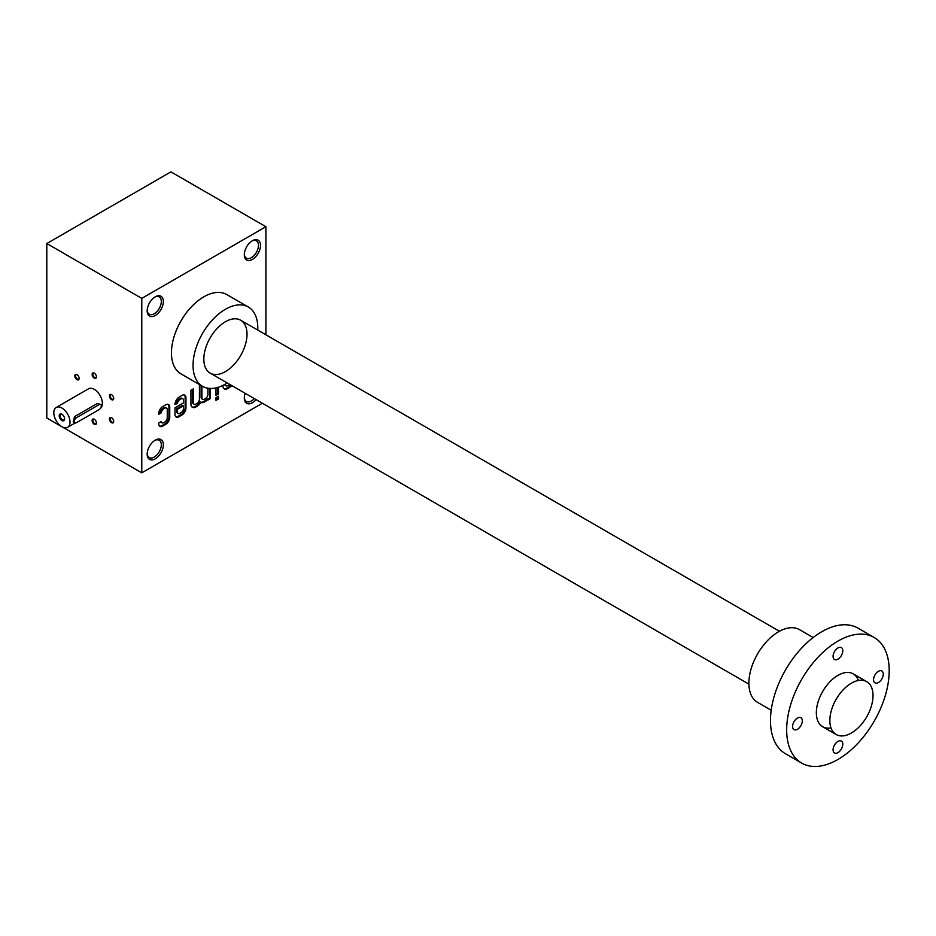 <?xml version="1.0" encoding="UTF-8"?>
<svg xmlns="http://www.w3.org/2000/svg" width="936" height="936" viewBox="0 0 936 936"><rect width="100%" height="100%" fill="white"/><g stroke="black" fill="none" stroke-linecap="round" stroke-linejoin="round"><path stroke-width="1.4" d="M265.894 226.711L170.925 171.873L46.8 243.535L141.781 298.373L265.894 226.711L265.894 334.784M46.8 243.535L46.8 418.018L141.781 472.844L262.361 403.24M166.526 408.073A3.51 2.024 120 0 1 167.251 409.675L167.251 417.76A3.51 2.024 120 0 1 164.771 422.066L163.753 422.639A3.51 2.024 120 0 1 161.998 422.826A3.51 2.024 120 0 1 161.273 421.481L158.769 422.932L158.769 423.786A5.651 3.264 120 0 0 159.939 426.371A5.651 3.264 120 0 0 162.77 426.091L165.742 424.371A5.651 3.264 120 0 0 169.744 417.456L169.744 407.101A5.651 3.264 120 0 0 168.574 404.516A5.651 3.264 120 0 0 165.742 404.797L162.77 406.516A5.651 3.264 120 0 0 158.769 413.431L158.769 414.297L161.273 412.846A3.51 2.024 120 0 1 163.753 408.821L164.771 408.248A3.51 2.024 120 0 1 166.526 408.073L165.707 407.605A3.51 2.024 120 0 0 163.952 407.78L164.771 408.248M182.731 398.713A3.51 2.024 120 0 1 183.456 400.315L183.456 402.925L174.974 407.815L174.974 414.437A5.651 3.264 120 0 0 176.143 417.011A5.651 3.264 120 0 0 178.975 416.742L181.958 415.011A5.651 3.264 120 0 0 185.948 408.096L185.948 397.741A5.651 3.264 120 0 0 184.778 395.156A5.651 3.264 120 0 0 181.958 395.437L179.338 396.958A6.154 3.557 120 0 0 174.974 404.492L177.489 403.486A3.51 2.024 120 0 1 179.969 399.473L180.976 398.888A3.51 2.024 120 0 1 182.731 398.713L181.923 398.245A3.51 2.024 120 0 0 180.168 398.42L180.976 398.888M193.436 402.644A3.51 2.024 120 0 0 194.161 404.247L193.354 403.779A3.51 2.024 120 0 1 192.629 402.176L193.436 402.644L193.436 388.814L190.944 390.253L190.944 404.095A7.02 4.048 120 0 0 192.406 407.3A7.02 4.048 120 0 0 195.916 406.961L196.934 406.364A7.02 4.048 120 0 0 200.667 402.258A7.02 4.048 120 0 0 200.889 402.41A7.02 4.048 120 0 0 204.411 402.047L205.405 401.474A7.02 4.048 120 0 0 207.897 399.262L207.897 400.035L210.389 398.596L210.389 388.452M194.161 404.247A3.51 2.024 120 0 0 195.928 404.071L196.946 403.486A3.51 2.024 120 0 0 199.426 399.181L199.426 385.351L200.14 384.942M201.919 397.741A3.51 2.024 120 0 0 202.644 399.356L201.837 398.888A3.51 2.024 120 0 1 201.111 397.274L201.919 397.741L201.919 385.96M202.644 399.356A3.51 2.024 120 0 0 204.399 399.181L205.417 398.596A3.51 2.024 120 0 0 207.897 394.29L207.897 388.218M218.486 396.22L215.994 397.66L215.994 400.386L218.486 398.947L218.486 396.22M215.994 387.878L215.994 395.366L218.486 393.927L218.486 387.188M222.862 385.421L222.862 385.667A7.02 4.048 120 0 0 224.312 388.885A7.02 4.048 120 0 0 227.822 388.534L228.84 387.949A7.02 4.048 120 0 0 231.332 385.737L231.332 386.51L232.362 385.913M225.354 384.216A3.51 2.024 120 0 0 226.079 385.819A3.51 2.024 120 0 0 227.834 385.655L228.852 385.059A3.51 2.024 120 0 0 229.706 384.392M252.404 259.424A11.443 6.611 -60 0 1 244.308 254.756A11.443 6.611 -60 0 1 252.404 240.727A11.443 6.611 -60 0 1 260.5 245.407A11.443 6.611 -60 0 1 252.404 259.424M256.078 399.613A11.443 6.611 -60 0 1 252.404 402.749A11.443 6.611 -60 0 1 244.308 398.069A11.443 6.611 -60 0 1 245.197 393.331M155.271 315.502A11.443 6.611 -60 0 1 147.174 310.834A11.443 6.611 -60 0 1 155.271 296.817A11.443 6.611 -60 0 1 163.367 301.486A11.443 6.611 -60 0 1 155.271 315.502M155.271 458.827A11.443 6.611 -60 0 1 147.174 454.159A11.443 6.611 -60 0 1 155.271 440.131A11.443 6.611 -60 0 1 163.367 444.811A11.443 6.611 -60 0 1 155.271 458.827M202.527 386.322L180.94 373.862A45.794 26.442 -60 0 1 180.94 320.978A45.794 26.442 -60 0 1 226.734 294.547L248.321 307.008A45.794 26.442 120 0 0 213.034 319.27A45.794 26.442 120 0 0 193.05 365.356A45.794 26.442 120 0 0 202.527 386.322A45.794 26.442 120 0 0 225.424 384.052A45.794 26.442 120 0 0 227.226 382.953M141.781 298.373L141.781 472.844M100.491 408.283A11.443 6.611 -120 0 0 99.754 394.969A11.443 6.611 -120 0 0 88.569 388.779L56.183 407.476A11.443 6.611 -120 0 0 54.428 416.649A11.443 6.611 -120 0 0 61.905 426.734A11.443 6.611 -120 0 0 67.638 427.307A11.443 6.611 -120 0 0 67.638 414.086A11.443 6.611 -120 0 0 56.183 407.476M94.29 373.148L94.29 373.148A3.054 1.767 60 0 1 96.443 376.88A3.054 1.767 60 0 1 94.29 378.132A3.054 1.767 60 0 1 92.126 374.388A3.054 1.767 60 0 1 94.29 373.148M92.126 420.51A3.054 1.767 60 0 1 94.29 419.258A3.054 1.767 60 0 1 96.443 423.002A3.054 1.767 60 0 1 94.29 424.242A3.054 1.767 60 0 1 92.126 420.51M111.583 394.653L111.583 394.653A3.054 1.767 60 0 1 113.736 398.397A3.054 1.767 60 0 1 111.583 399.649A3.054 1.767 60 0 1 109.418 395.905A3.054 1.767 60 0 1 111.583 394.653M76.998 374.692L76.998 374.692A3.054 1.767 60 0 1 79.151 378.425A3.054 1.767 60 0 1 76.998 379.677A3.054 1.767 60 0 1 74.833 375.933A3.054 1.767 60 0 1 76.998 374.692M111.583 417.713L111.583 417.713A3.054 1.767 60 0 1 113.736 421.457A3.054 1.767 60 0 1 111.583 422.698A3.054 1.767 60 0 1 109.418 418.965A3.054 1.767 60 0 1 111.583 417.713L111.946 417.924M113.736 421.223A2.539 1.462 60 0 1 113.209 422.195A2.539 1.462 60 0 1 110.682 420.732A2.539 1.462 60 0 1 110.682 417.795A2.539 1.462 60 0 1 111.77 417.83M251.878 241.055A10.004 5.78 -60 0 1 256.382 240.821A10.004 5.78 -60 0 1 257.915 248.836A10.004 5.78 -60 0 1 251.386 257.657A10.004 5.78 -60 0 1 246.39 258.149A10.004 5.78 -60 0 1 244.331 254.136M254.288 398.584A10.004 5.78 -60 0 1 251.386 400.971A10.004 5.78 -60 0 1 246.39 401.474A10.004 5.78 -60 0 1 244.331 397.449M154.744 297.133A10.004 5.78 -60 0 1 159.249 296.911A10.004 5.78 -60 0 1 160.781 304.925A10.004 5.78 -60 0 1 154.253 313.735A10.004 5.78 -60 0 1 149.245 314.227A10.004 5.78 -60 0 1 147.198 310.214M154.744 440.458A10.004 5.78 -60 0 1 159.249 440.224A10.004 5.78 -60 0 1 160.781 448.239A10.004 5.78 -60 0 1 154.253 457.06A10.004 5.78 -60 0 1 149.245 457.552A10.004 5.78 -60 0 1 147.198 453.539M225.424 371.592A30.525 17.62 -60 0 1 203.837 359.131A30.525 17.62 -60 0 1 225.424 321.738A30.525 17.62 -60 0 1 247.01 334.199A30.525 17.62 -60 0 1 225.424 371.592M257.751 330.08A45.794 26.442 120 0 0 248.321 307.008M79.151 378.202A2.539 1.462 60 0 1 78.636 379.174A2.539 1.462 60 0 1 76.097 377.711A2.539 1.462 60 0 1 76.097 374.774A2.539 1.462 60 0 1 77.185 374.81M113.736 398.174A2.539 1.462 60 0 1 113.209 399.134A2.539 1.462 60 0 1 110.682 397.671A2.539 1.462 60 0 1 110.682 394.746A2.539 1.462 60 0 1 111.77 394.781M96.443 422.768A2.539 1.462 60 0 1 95.928 423.739A2.539 1.462 60 0 1 93.963 423.06A2.539 1.462 60 0 1 92.863 420.51A2.539 1.462 60 0 1 93.389 419.34A2.539 1.462 60 0 1 94.477 419.375M96.443 376.658A2.539 1.462 60 0 1 95.928 377.629A2.539 1.462 60 0 1 93.389 376.167A2.539 1.462 60 0 1 93.389 373.23A2.539 1.462 60 0 1 94.477 373.265M224.64 384.497A3.51 2.024 120 0 0 225.272 385.351A3.51 2.024 120 0 0 225.716 385.503M223.926 388.604A7.02 4.048 120 0 0 227.015 388.066L228.033 387.481A7.02 4.048 120 0 0 230.525 385.269L231.332 385.737M215.994 394.43L217.679 393.459L217.679 387.434M217.679 393.459L218.486 393.927M215.994 399.45L217.679 398.479L217.679 396.688M217.679 398.479L218.486 398.947M207.757 399.181L209.582 398.128L210.389 398.596M209.582 398.128L209.582 388.417M201.111 397.274L201.111 385.503M192.629 402.176L192.629 389.282M192.02 407.031A7.02 4.048 120 0 0 195.097 406.493L196.115 405.896A7.02 4.048 120 0 0 199.859 401.79L200.667 402.258M200.316 402.059A7.02 4.048 120 0 0 203.603 401.579L204.598 401.006A7.02 4.048 120 0 0 207.09 398.795L207.897 399.262M175.769 416.731A5.651 3.264 120 0 0 178.168 416.274L181.139 414.543A5.651 3.264 120 0 0 185.141 407.628L185.141 397.274A5.651 3.264 120 0 0 184.345 394.98M174.997 403.989L176.67 403.018L177.489 403.486M180.168 398.42L179.15 399.005A3.51 2.024 120 0 0 176.67 403.018M183.456 405.803L177.477 409.254L177.477 411.863A3.51 2.024 120 0 0 178.203 413.466A3.51 2.024 120 0 0 179.958 413.291L180.976 412.706A3.51 2.024 120 0 0 183.456 408.4L183.456 405.803L182.649 405.335L176.658 408.786L177.477 409.254M176.658 408.786L176.658 411.395A3.51 2.024 120 0 0 177.395 412.998A3.51 2.024 120 0 0 177.84 413.15M159.565 426.091A5.651 3.264 120 0 0 161.951 425.623L164.935 423.903A5.651 3.264 120 0 0 168.936 416.988L168.936 406.633A5.651 3.264 120 0 0 168.141 404.34M158.769 413.361L160.465 412.378L161.273 412.846M163.952 407.78L162.946 408.353A3.51 2.024 120 0 0 160.465 412.378M160.688 421.82A3.51 2.024 120 0 0 161.179 422.358A3.51 2.024 120 0 0 161.636 422.51M62.139 414.414A3.194 1.849 -120 0 0 60.746 414.367A3.194 1.849 -120 0 0 60.255 416.93A3.194 1.849 -120 0 0 62.349 419.749A3.194 1.849 -120 0 0 63.952 419.901A3.194 1.849 -120 0 0 64.596 418.673M76.483 422.686L99.146 409.605A3.054 1.767 120 0 0 101.147 406.914A3.054 1.767 120 0 0 100.678 404.469A3.054 1.767 120 0 0 99.146 404.621L76.483 417.702A3.054 1.767 120 0 0 74.482 420.393A3.054 1.767 120 0 0 74.95 422.838A3.054 1.767 120 0 0 76.483 422.686M100.678 404.469L97.239 403.51L74.564 416.602L73.195 421.82L74.95 422.838M61.905 420.51A3.814 2.2 -120 0 0 64.607 418.942A3.814 2.2 -120 0 0 61.905 414.274A3.814 2.2 -120 0 0 59.214 415.83A3.814 2.2 -120 0 0 61.905 420.51M851.421 733.005A30.525 17.62 -60 0 1 836.164 734.514A30.525 17.62 -60 0 1 836.164 699.262A30.525 17.62 -60 0 1 866.689 681.642A30.525 17.62 -60 0 1 871.369 706.107A30.525 17.62 -60 0 1 851.421 733.005M801.684 763.086L785.491 753.737A72.505 41.863 -60 0 1 785.491 670.012A72.505 41.863 -60 0 1 857.996 628.15L874.189 637.498A72.505 41.863 -60 0 1 889.2 670.691A72.505 41.863 -60 0 1 857.552 743.652A72.505 41.863 -60 0 1 801.684 763.086A72.505 41.863 -60 0 1 801.684 679.36A72.505 41.863 -60 0 1 874.189 637.498M837.931 752.638A6.868 3.966 120 0 0 842.423 746.577A6.868 3.966 120 0 0 841.37 741.078A6.868 3.966 120 0 0 834.502 745.044A6.868 3.966 120 0 0 834.502 752.977A6.868 3.966 120 0 0 837.931 752.638M830.981 727.904A30.525 17.62 -60 0 1 816.344 712.752A30.525 17.62 -60 0 1 837.931 675.371A30.525 17.62 -60 0 1 858.37 680.472M837.931 659.166A6.868 3.966 120 0 0 842.423 653.106A6.868 3.966 120 0 0 841.37 647.607A6.868 3.966 120 0 0 834.502 651.573A6.868 3.966 120 0 0 834.502 659.506A6.868 3.966 120 0 0 837.931 659.166M797.46 729.273A6.868 3.966 120 0 0 801.941 723.212A6.868 3.966 120 0 0 800.888 717.713A6.868 3.966 120 0 0 794.02 721.679A6.868 3.966 120 0 0 794.02 729.612A6.868 3.966 120 0 0 797.46 729.273M878.413 682.531A6.868 3.966 120 0 0 882.894 676.482A6.868 3.966 120 0 0 881.841 670.972A6.868 3.966 120 0 0 874.973 674.938A6.868 3.966 120 0 0 874.973 682.87A6.868 3.966 120 0 0 878.413 682.531M771.194 710.225L757.587 702.374A41.98 24.231 -60 0 1 757.587 653.901A41.98 24.231 -60 0 1 799.555 629.671L813.173 637.533M227.015 388.066L227.822 388.534M228.033 387.481L228.84 387.949M195.097 406.493L195.916 406.961M196.115 405.896L196.934 406.364M203.603 401.579L204.411 402.047M204.598 401.006L205.405 401.474M181.139 414.543L181.958 415.011M185.141 407.628L185.948 408.096M185.141 397.274L185.948 397.741M179.15 399.005L179.969 399.473M178.168 416.274L178.975 416.742M176.658 411.395L177.477 411.863M164.935 423.903L165.742 424.371M168.936 416.988L169.744 417.456M168.936 406.633L169.744 407.101M162.946 408.353L163.753 408.821M161.951 425.623L162.77 426.091M99.146 404.621L97.239 403.51M76.483 417.702L74.564 416.602M226.079 385.819L225.272 385.351M178.203 413.466L177.395 412.998M161.998 422.826L161.179 422.358M67.638 427.307L75.196 422.943M210.167 373.101L748.905 684.134M822.674 726.734L836.164 734.514M240.692 320.229L779.431 631.262M853.199 673.85L866.689 681.642"/></g></svg>
